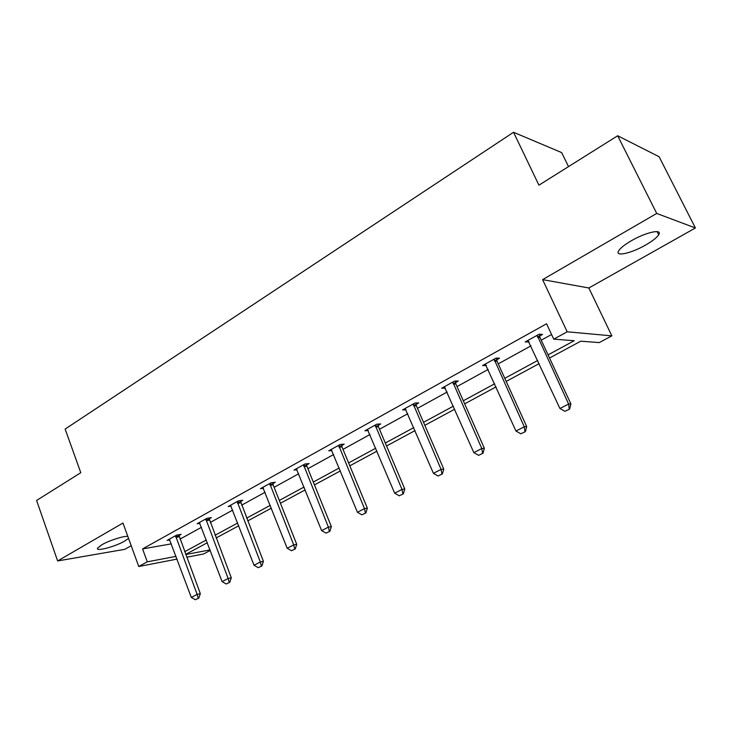 <?xml version="1.0" encoding="UTF-8"?>
<svg xmlns="http://www.w3.org/2000/svg" width="732" height="732" viewBox="0 0 732 732"><rect width="100%" height="100%" fill="white"/><g stroke="black" fill="none" stroke-linecap="round" stroke-linejoin="round"><path stroke-width="1.1" d="M128.539 538.395L124.788 541.03C115.199 546.694 95.069 551.992 97.603 548.094L101.766 544.818C108.949 540.582 123.717 535.815 127.807 536.373M631.341 240.764C645.999 232.154 662.954 228.54 658.708 234.771C656.796 237.68 652.45 241.093 645.651 245.019C631.295 253.373 614.578 257.06 618.632 250.838C620.407 248.038 624.652 244.68 631.341 240.764M177.053 559.102L138.76 566.504L122.967 523.051L57.627 560.95L36.6 500.45L80.785 472.716L65.139 429.08L513.535 132.272L538.935 185.178L617.671 135.759L659.111 156.73L695.4 227.972L656.714 213.442L542.604 279.633L567.19 331.797L611.851 335.86L599.27 342.585L580.732 341.194L549.54 358.021M617.671 135.759L656.714 213.442M57.627 560.95L124.76 549.339L131.202 545.715M542.604 279.633L588.848 287.978L695.4 227.972M588.848 287.978L611.851 335.86M210.267 550.418L203.633 553.968L186.715 557.235M568.517 166.612L561.664 152.595L513.535 132.272M209.059 518.915L211.392 517.625L206.964 518.311L197.128 523.764L199.918 523.316M272.88 483.614L275.323 482.26L271.06 482.791L260.464 488.656L263.456 488.271M341.67 445.559L344.232 444.141L340.17 444.48L328.732 450.82L331.971 450.528M416.05 404.421L418.741 402.929L414.925 403.058L402.536 409.92L406.068 409.774M496.708 359.805L499.535 358.232L496.04 358.104L482.58 365.561L486.387 365.506M179.962 539.145L201.492 527.287M210.203 522.492L232.712 510.103M241.569 505.217L265.094 492.27M274.107 487.302L298.711 473.75M307.898 468.7L333.646 454.517M342.997 449.366L369.971 434.515M379.496 429.272L407.77 413.699M417.469 408.355L447.133 392.023M457.024 386.569L488.162 369.422M498.245 363.868L530.956 345.852M541.25 340.188L551.58 334.506M548.076 354.864L574.227 340.7L553.749 339.154L546.557 323.773L142.566 548.918L171.389 543.858M539.649 336.052L542.558 334.442L539.237 334.167L525.183 341.954L529.117 341.871M455.542 382.571L458.305 381.043L454.636 381.052L441.725 388.198L445.422 388.161M378.124 425.402L380.75 423.947L376.806 424.185L364.902 430.782L368.278 430.544M306.617 464.948L309.124 463.566L304.951 464.006L293.944 470.1L297.055 469.752M240.38 501.585L242.768 500.267L238.422 500.871L228.21 506.535L231.102 506.114M178.855 535.623L181.133 534.36L176.632 535.119L167.143 540.381L169.842 539.914M553.749 339.154L567.19 331.797M138.76 566.504L147.278 561.828L176.037 556.366M142.566 548.918L147.278 561.828M184.656 551.708L206.305 539.987M215.062 535.238L237.69 522.987M246.602 518.155L270.254 505.345M279.322 500.432L304.064 487.036M313.296 482.031L339.2 468.004M348.606 462.908L375.736 448.213M385.316 443.025L413.763 427.616M423.517 422.327L453.364 406.168M463.31 400.77L494.649 383.806M504.796 378.307L537.718 360.473M185.708 554.527L210.066 549.897M539.173 363.621L506.205 381.409M496.04 386.899L464.664 403.835M454.7 409.206L424.825 425.338M415.044 430.608L386.569 445.98M376.98 451.159L349.805 465.827M340.398 470.905L314.458 484.904M305.217 489.891L280.447 503.259M271.362 508.164L247.681 520.946M238.76 525.759L216.114 537.983M207.339 542.714L185.663 554.417M527.799 340.499L528.568 342.173M485.581 364.426L486.13 365.652M564.903 411.329L569.624 409.097L564.903 411.329L559.925 408.502L527.946 340.417M537.169 335.311L568.608 404.055L570.905 403.954L569.624 409.097M539.383 334.176L539.996 337.507L570.905 403.954M559.925 408.502L568.608 404.055L569.249 409.124M520.827 433.802L525.384 431.651L520.827 433.802L515.959 431.038L485.27 364.069M494.1 359.174L524.268 426.774L526.701 426.582L525.384 431.651M496.47 358.122L497.046 361.233L526.701 426.582M515.959 431.038L524.268 426.774L524.981 431.688M478.591 455.331L483.001 453.254L478.591 455.331L473.833 452.623L444.351 386.743M452.824 382.049L481.793 448.542L484.355 448.258L483.001 453.254M455.331 381.043L455.871 383.971L484.355 448.258M473.833 452.623L481.793 448.542L482.571 453.3M438.093 475.983L442.357 473.97L438.093 475.983L433.435 473.32L405.098 408.502M413.223 404L441.076 469.404L443.748 469.047L442.357 473.97M415.858 403.021L416.362 405.793L443.748 469.047M433.435 473.32L441.076 469.404L441.918 474.034M399.224 495.793L403.359 493.844L399.224 495.793L394.667 493.185L367.4 429.391M375.214 425.063L401.996 489.424L404.769 488.994L403.359 493.844M377.95 424.112L378.426 426.747L404.769 488.994M394.667 493.185L401.996 489.424L402.893 493.926M361.892 514.825L365.899 512.94L361.892 514.825L357.426 512.263L331.175 449.466M338.678 445.312L364.472 508.658L367.336 508.154L365.899 512.94M341.524 444.37L341.972 446.886L367.336 508.154M357.426 512.263L364.472 508.658L365.424 513.022M326.005 533.116L329.885 531.295L326.005 533.116L321.623 530.609L296.332 468.782M303.551 464.783L328.403 527.141L331.349 526.582L329.885 531.295M306.479 463.841L306.9 466.257L331.349 526.582M321.623 530.609L328.403 527.141L329.4 531.386M291.482 550.72L295.252 548.954L291.482 550.72L287.182 548.259L262.797 487.366M269.742 483.513L293.706 544.919L296.725 544.297L295.252 548.954M272.752 482.58L273.155 484.895L296.725 544.297M287.182 548.259L293.706 544.919L294.749 549.055M258.24 567.666L261.9 565.946L258.24 567.666L254.031 565.241L230.489 505.272M237.186 501.557L260.308 562.03L263.401 561.362L261.9 565.946M240.261 500.615L263.401 561.362M254.031 565.241L260.308 562.03L261.388 566.065M226.225 583.99L229.775 582.324L226.225 583.99L222.089 581.611L199.351 522.52M205.811 518.942L228.137 578.509L231.285 577.795L229.775 582.324M208.949 518L231.285 577.795M222.089 581.611L228.137 578.509L229.253 582.443M195.353 599.728L198.802 598.108L195.353 599.728L191.29 597.394L169.33 539.164M175.552 535.714L197.128 594.402L200.33 593.643L198.802 598.108M178.745 534.763L200.33 593.643M191.29 597.394L197.128 594.402L198.271 598.236M537.599 337.324L539.996 337.507M537.315 336.345L539.713 336.528M494.521 361.151L497.046 361.233M494.237 360.19L496.772 360.272M453.227 383.989L455.871 383.971M452.962 383.046L455.606 383.037M413.617 405.894L416.362 405.793M413.36 404.97L416.105 404.869M375.58 426.93L378.426 426.747M375.333 426.024L378.179 425.841M339.035 447.142L341.972 446.886M338.797 446.245L341.734 445.998M303.899 466.577L306.9 466.257M303.67 465.698L306.671 465.378M270.081 485.289L273.155 484.895M269.861 484.419L272.935 484.035M237.516 503.296L240.645 502.847M237.296 502.445L240.435 502.006M206.122 520.653L209.315 520.159M205.921 519.821L209.114 519.317M175.863 537.398L179.102 536.849M175.662 536.574L178.901 536.025M658.708 234.771L657.135 231.623"/></g></svg>
